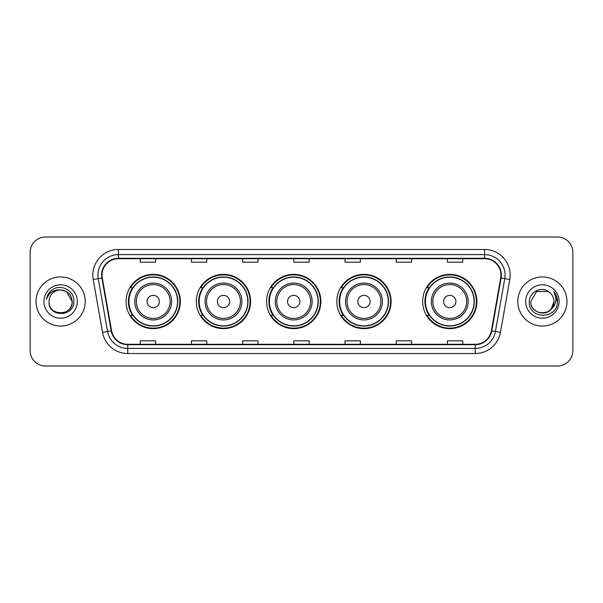 <?xml version="1.0" encoding="UTF-8"?>
<svg xmlns="http://www.w3.org/2000/svg" width="603" height="603" viewBox="0 0 603 603"><rect width="100%" height="100%" fill="white"/><g stroke="black" fill="none" stroke-linecap="round" stroke-linejoin="round"><path stroke-width="0.9" d="M422.635 301.5A27.135 27.135 0 0 0 449.77 328.635A27.135 27.135 0 0 0 476.905 301.5A27.135 27.135 0 0 0 449.77 274.365A27.135 27.135 0 0 0 422.635 301.5M336.828 301.5A27.135 27.135 0 0 0 363.963 328.635A27.135 27.135 0 0 0 391.098 301.5A27.135 27.135 0 0 0 363.963 274.365A27.135 27.135 0 0 0 336.828 301.5M266.586 301.5A27.135 27.135 0 0 0 293.721 328.635A27.135 27.135 0 0 0 320.856 301.5A27.135 27.135 0 0 0 293.721 274.365A27.135 27.135 0 0 0 266.586 301.5M196.337 301.5A27.135 27.135 0 0 0 223.472 328.635A27.135 27.135 0 0 0 250.607 301.5A27.135 27.135 0 0 0 223.472 274.365A27.135 27.135 0 0 0 196.337 301.5M126.095 301.5A27.135 27.135 0 0 0 153.23 328.635A27.135 27.135 0 0 0 180.365 301.5A27.135 27.135 0 0 0 153.23 274.365A27.135 27.135 0 0 0 126.095 301.5M132.6 315.324A24.829 24.829 0 0 1 132.6 287.676M202.849 315.324A24.829 24.829 0 0 1 202.849 287.676M273.091 315.324A24.829 24.829 0 0 1 273.091 287.676M343.333 315.324A24.829 24.829 0 0 1 343.333 287.676M429.14 315.324A24.829 24.829 0 0 1 429.14 287.676M30.15 252.348L30.15 350.652A15.361 15.361 0 0 0 45.511 366.006L557.489 366.006A15.361 15.361 0 0 0 572.85 350.652L572.85 252.348A15.361 15.361 0 0 0 557.489 236.994L45.511 236.994A15.361 15.361 0 0 0 30.15 252.348L30.15 350.652M36.037 301.5A24.572 24.572 0 0 0 60.617 326.072A24.572 24.572 0 0 0 85.189 301.5A24.572 24.572 0 0 0 60.617 276.928A24.572 24.572 0 0 0 36.037 301.5A24.572 24.572 0 0 0 60.617 326.072A24.572 24.572 0 0 0 85.189 301.5A24.572 24.572 0 0 0 60.617 276.928A24.572 24.572 0 0 0 36.037 301.5M517.811 301.5A24.572 24.572 0 0 0 542.383 326.072A24.572 24.572 0 0 0 566.963 301.5A24.572 24.572 0 0 0 542.383 276.928A24.572 24.572 0 0 0 517.811 301.5A24.572 24.572 0 0 0 542.383 326.072A24.572 24.572 0 0 0 566.963 301.5A24.572 24.572 0 0 0 542.383 276.928A24.572 24.572 0 0 0 517.811 301.5M102.035 275.081A16.387 16.387 0 0 1 118.414 258.702L484.586 258.702A16.387 16.387 0 0 1 500.716 277.93L491.4 330.761A16.387 16.387 0 0 1 475.27 344.298L127.73 344.298A16.387 16.387 0 0 1 111.6 330.761L102.284 277.93A16.387 16.387 0 0 1 102.035 275.081M101.621 275.081A16.794 16.794 0 0 0 101.877 277.998L111.193 330.836A16.794 16.794 0 0 0 127.73 344.712L475.27 344.712A16.794 16.794 0 0 0 491.807 330.836L501.123 277.998A16.794 16.794 0 0 0 484.586 258.288L118.414 258.288A16.794 16.794 0 0 0 101.621 275.081M93.209 279.528A25.597 25.597 0 0 1 118.414 249.484L484.586 249.484A25.597 25.597 0 0 1 509.791 279.528L500.475 332.366A25.597 25.597 0 0 1 475.27 353.516L127.73 353.516A25.597 25.597 0 0 1 102.525 332.366L93.209 279.528L98.244 278.639A20.479 20.479 0 0 1 118.414 254.602L484.586 254.602A20.479 20.479 0 0 1 504.756 278.639L495.432 331.477A20.479 20.479 0 0 1 475.27 348.398L127.73 348.398A20.479 20.479 0 0 1 107.568 331.477L98.244 278.639A20.479 20.479 0 0 1 97.935 275.081M557.489 236.994L45.511 236.994M45.511 366.006L557.489 366.006M572.85 350.652L572.85 252.348M491.807 330.836L495.432 331.477L504.756 278.639L509.791 279.528M293.819 258.702L293.819 262.169L309.181 262.169L309.181 258.702M242.625 258.702L242.625 262.169L257.978 262.169L257.978 258.702M191.422 258.702L191.422 262.169L206.784 262.169L206.784 258.702M140.228 258.702L140.228 262.169L155.589 262.169L155.589 258.702M345.022 258.702L345.022 262.169L360.375 262.169L360.375 258.702M396.216 258.702L396.216 262.169L411.578 262.169L411.578 258.702M447.411 258.702L447.411 262.169L462.772 262.169L462.772 258.702M309.181 344.298L309.181 340.831L293.819 340.831L293.819 344.298M257.978 344.298L257.978 340.831L242.625 340.831L242.625 344.298M206.784 344.298L206.784 340.831L191.422 340.831L191.422 344.298M155.589 344.298L155.589 340.831L140.228 340.831L140.228 344.298M360.375 344.298L360.375 340.831L345.022 340.831L345.022 344.298M411.578 344.298L411.578 340.831L396.216 340.831L396.216 344.298M462.772 344.298L462.772 340.831L447.411 340.831L447.411 344.298M49.039 301.5A11.578 11.578 0 0 1 60.617 289.922L66.398 291.475L72.187 301.5L66.398 291.475L60.617 289.922L66.398 291.475L72.187 301.5L66.398 291.475L60.617 289.922L66.398 291.475L72.187 301.5C72.895 316.432 48.33 316.432 49.039 301.5C47.961 317.675 74.327 317.306 73.807 301.5C74.704 290.435 60.33 283.259 51.813 290.171C48.805 292.576 47.004 295.681 46.408 299.472C48.798 292.681 53.531 289.5 60.617 289.922L66.398 291.475L72.187 301.5C72.895 316.432 48.33 316.432 49.039 301.5C48.33 316.432 72.895 316.432 72.187 301.5C72.895 316.432 48.33 316.432 49.039 301.5C48.33 316.432 72.895 316.432 72.187 301.5C72.895 316.432 48.33 316.432 49.039 301.5C48.33 316.432 72.895 316.432 72.187 301.5C72.895 316.432 48.33 316.432 49.039 301.5C48.33 316.432 72.895 316.432 72.187 301.5C72.111 305.299 70.543 308.404 67.483 310.816M60.617 289.922C67.642 290.608 71.501 294.468 72.187 301.5M43.921 301.5A16.696 16.696 0 0 0 60.617 318.196A16.696 16.696 0 0 0 77.305 301.5A16.696 16.696 0 0 0 60.617 284.804A16.696 16.696 0 0 0 43.921 301.5M159.373 301.5A6.143 6.143 0 0 0 153.23 295.357A6.143 6.143 0 0 0 147.087 301.5A6.143 6.143 0 0 0 153.23 307.643A6.143 6.143 0 0 0 159.373 301.5M171.659 301.5A18.429 18.429 0 0 0 153.23 283.071A18.429 18.429 0 0 0 134.801 301.5A18.429 18.429 0 0 0 153.23 319.929A18.429 18.429 0 0 0 171.659 301.5A18.429 18.429 0 0 1 153.23 319.929A18.429 18.429 0 0 1 134.801 301.5M177.546 301.5A24.316 24.316 0 0 0 153.23 277.184A24.316 24.316 0 0 0 128.914 301.5A24.316 24.316 0 0 0 153.23 325.816A24.316 24.316 0 0 0 177.546 301.5M179.852 301.5A26.622 26.622 0 0 1 130.474 315.324L132.946 315.324A24.55 24.55 0 0 0 177.779 301.56A24.55 24.55 0 0 0 132.946 287.676L130.474 287.676A26.622 26.622 0 0 1 179.852 301.5M229.615 301.5A6.143 6.143 0 0 0 223.472 295.357A6.143 6.143 0 0 0 217.329 301.5A6.143 6.143 0 0 0 223.472 307.643A6.143 6.143 0 0 0 229.615 301.5M241.909 301.5A18.429 18.429 0 0 0 223.472 283.071A18.429 18.429 0 0 0 205.043 301.5A18.429 18.429 0 0 0 223.472 319.929A18.429 18.429 0 0 0 241.909 301.5A18.429 18.429 0 0 1 223.472 319.929A18.429 18.429 0 0 1 205.043 301.5M247.795 301.5A24.316 24.316 0 0 0 223.472 277.184A24.316 24.316 0 0 0 199.156 301.5A24.316 24.316 0 0 0 223.472 325.816A24.316 24.316 0 0 0 247.795 301.5M250.094 301.5A26.622 26.622 0 0 1 200.724 315.324L203.188 315.324A24.55 24.55 0 0 0 248.021 301.56A24.55 24.55 0 0 0 203.188 287.676L200.724 287.676A26.622 26.622 0 0 1 250.094 301.5M299.864 301.5A6.143 6.143 0 0 0 293.721 295.357A6.143 6.143 0 0 0 287.571 301.5A6.143 6.143 0 0 0 293.721 307.643A6.143 6.143 0 0 0 299.864 301.5M312.15 301.5A18.429 18.429 0 0 0 293.721 283.071A18.429 18.429 0 0 0 275.285 301.5A18.429 18.429 0 0 0 293.721 319.929A18.429 18.429 0 0 0 312.15 301.5A18.429 18.429 0 0 1 293.721 319.929A18.429 18.429 0 0 1 275.285 301.5M318.037 301.5A24.316 24.316 0 0 0 293.721 277.184A24.316 24.316 0 0 0 269.398 301.5A24.316 24.316 0 0 0 293.721 325.816A24.316 24.316 0 0 0 318.037 301.5M320.344 301.5A26.622 26.622 0 0 1 270.966 315.324L273.43 315.324A24.55 24.55 0 0 0 318.263 301.56A24.55 24.55 0 0 0 273.43 287.676L270.966 287.676A26.622 26.622 0 0 1 320.344 301.5M370.106 301.5A6.143 6.143 0 0 0 363.963 295.357A6.143 6.143 0 0 0 357.82 301.5A6.143 6.143 0 0 0 363.963 307.643A6.143 6.143 0 0 0 370.106 301.5M382.392 301.5A18.429 18.429 0 0 0 363.963 283.071A18.429 18.429 0 0 0 345.534 301.5A18.429 18.429 0 0 0 363.963 319.929A18.429 18.429 0 0 0 382.392 301.5A18.429 18.429 0 0 1 363.963 319.929A18.429 18.429 0 0 1 345.534 301.5M388.279 301.5A24.316 24.316 0 0 0 363.963 277.184A24.316 24.316 0 0 0 339.64 301.5A24.316 24.316 0 0 0 363.963 325.816A24.316 24.316 0 0 0 388.279 301.5M390.586 301.5A26.622 26.622 0 0 1 341.208 315.324L343.672 315.324A24.55 24.55 0 0 0 388.513 301.56A24.55 24.55 0 0 0 343.672 287.676L341.208 287.676A26.622 26.622 0 0 1 390.586 301.5M455.913 301.5A6.143 6.143 0 0 0 449.77 295.357A6.143 6.143 0 0 0 443.627 301.5A6.143 6.143 0 0 0 449.77 307.643A6.143 6.143 0 0 0 455.913 301.5M468.199 301.5A18.429 18.429 0 0 0 449.77 283.071A18.429 18.429 0 0 0 431.341 301.5A18.429 18.429 0 0 0 449.77 319.929A18.429 18.429 0 0 0 468.199 301.5A18.429 18.429 0 0 1 449.77 319.929A18.429 18.429 0 0 1 431.341 301.5M474.086 301.5A24.316 24.316 0 0 0 449.77 277.184A24.316 24.316 0 0 0 425.454 301.5A24.316 24.316 0 0 0 449.77 325.816A24.316 24.316 0 0 0 474.086 301.5M476.393 301.5A26.622 26.622 0 0 1 427.014 315.324L429.487 315.324A24.55 24.55 0 0 0 474.32 301.56A24.55 24.55 0 0 0 429.487 287.676L427.014 287.676A26.622 26.622 0 0 1 476.393 301.5M538.833 312.512C547.614 313.899 552.657 310.228 553.961 301.5C554.67 316.432 530.105 316.432 530.813 301.5L536.602 291.475L530.813 301.5L536.602 291.475L548.172 291.475L549.966 292.757C542.866 285.309 529.193 291.445 529.321 301.5C528.017 319.364 556.984 319.831 557.458 302.367L557.481 301.5C557.436 297.701 556.177 294.37 553.69 291.498C555.582 294.596 556.245 297.935 555.687 301.5C555.144 304.538 553.667 307.017 551.255 308.94A11.578 11.578 0 0 0 553.961 301.5L551.255 308.94C545.112 317.238 530.21 311.924 530.813 301.5C530.105 316.432 554.67 316.432 553.961 301.5L551.225 308.97L553.961 301.5C554.67 316.432 530.105 316.432 530.813 301.5C530.105 316.432 554.67 316.432 553.961 301.5A11.578 11.578 0 0 0 549.966 292.757M525.695 301.5A16.696 16.696 0 0 0 542.383 318.196A16.696 16.696 0 0 0 559.079 301.5A16.696 16.696 0 0 0 542.383 284.804A16.696 16.696 0 0 0 525.695 301.5M557.481 301.5L553.916 291.754M553.803 291.626L557.474 301.937M484.586 249.484L484.586 258.288M98.244 278.639L101.877 277.998M127.73 353.516L127.73 344.712M475.27 344.712L475.27 353.516M102.525 332.366L111.193 330.836M501.123 277.998L504.756 278.639M118.414 249.484L118.414 258.288M495.432 331.477L500.475 332.366M170.159 301.5A16.929 16.929 0 0 0 153.23 284.571A16.929 16.929 0 0 0 136.301 301.5A16.929 16.929 0 0 0 153.23 318.429A16.929 16.929 0 0 0 170.159 301.5M240.409 301.5A16.929 16.929 0 0 0 223.472 284.571A16.929 16.929 0 0 0 206.543 301.5A16.929 16.929 0 0 0 223.472 318.429A16.929 16.929 0 0 0 240.409 301.5M310.651 301.5A16.929 16.929 0 0 0 293.721 284.571A16.929 16.929 0 0 0 276.785 301.5A16.929 16.929 0 0 0 293.721 318.429A16.929 16.929 0 0 0 310.651 301.5M380.892 301.5A16.929 16.929 0 0 0 363.963 284.571A16.929 16.929 0 0 0 347.026 301.5A16.929 16.929 0 0 0 363.963 318.429A16.929 16.929 0 0 0 380.892 301.5M466.699 301.5A16.929 16.929 0 0 0 449.77 284.571A16.929 16.929 0 0 0 432.841 301.5A16.929 16.929 0 0 0 449.77 318.429A16.929 16.929 0 0 0 466.699 301.5"/></g></svg>
